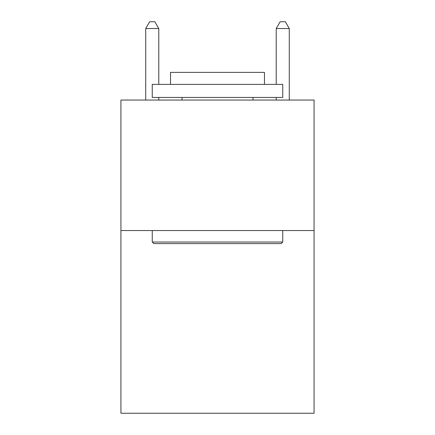 <?xml version="1.0" encoding="UTF-8"?>
<svg xmlns="http://www.w3.org/2000/svg" width="435" height="435" viewBox="0 0 435 435"><rect width="100%" height="100%" fill="white"/><g stroke="black" fill="none" stroke-linecap="round" stroke-linejoin="round"><path stroke-width="0.65" d="M314.07 230.55L314.07 413.25L120.93 413.25L120.93 100.05L314.07 100.05L314.07 230.55L120.93 230.55M153.816 243.6L152.25 242.034L282.75 242.034L281.184 243.6L153.816 243.6M282.75 84.39L282.75 97.44L152.25 97.44L152.25 84.39L282.75 84.39M170.52 84.39L170.52 72.384L264.48 72.384L264.48 84.39M282.75 230.55L282.75 242.034M152.25 230.55L152.25 242.034M252.996 97.44L252.996 100.05M182.004 97.44L182.004 100.05M158.775 84.39L158.775 28.536L145.725 28.536L145.725 100.05M158.775 97.44L158.775 100.05M145.725 28.536L149.64 21.75L154.86 21.75L158.775 28.536M289.275 100.05L289.275 28.536L276.225 28.536L276.225 84.39M276.225 100.05L276.225 97.44M276.225 28.536L280.14 21.75L285.36 21.75L289.275 28.536"/></g></svg>
